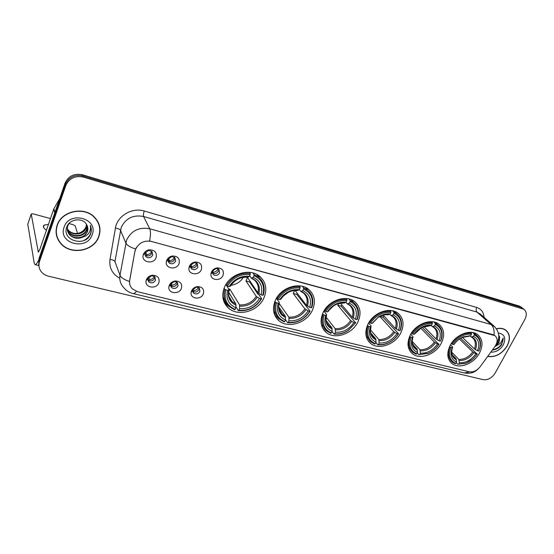 <?xml version="1.0" encoding="UTF-8"?>
<svg xmlns="http://www.w3.org/2000/svg" width="554" height="554" viewBox="0 0 554 554"><rect width="100%" height="100%" fill="white"/><g stroke="black" fill="none" stroke-linecap="round" stroke-linejoin="round"><path stroke-width="0.83" d="M410.209 335.191C406.678 343.016 407.412 349.193 412.425 353.736C420.001 360.239 435.797 354.38 441.303 343.182C445.056 335.184 444.26 328.841 438.913 324.173C431.324 317.989 415.555 323.965 410.209 335.191M275.269 300.51C272.097 308.516 273.198 315.136 278.572 320.378C287.685 329.062 306.902 323.093 312.463 310.067C315.898 301.785 314.686 294.936 308.827 289.513C299.679 281.335 280.601 287.471 275.269 300.51M323.01 312.775C319.693 320.745 320.676 327.234 325.96 332.234C334.519 340.073 352.427 334.11 357.981 321.77C361.54 313.557 360.46 306.874 354.761 301.715C346.174 294.306 328.356 300.413 323.01 312.775M367.904 324.319C364.477 332.22 365.335 338.556 370.488 343.328C378.541 350.447 395.321 344.526 400.854 332.788C404.517 324.672 403.582 318.162 398.049 313.252C389.981 306.501 373.257 312.553 367.904 324.319M450.146 345.461C446.517 353.175 447.133 359.207 451.995 363.535C459.127 369.497 474.058 363.722 479.535 353.009C483.365 345.128 482.7 338.965 477.541 334.512C470.388 328.827 455.471 334.72 450.146 345.461M224.412 287.436C221.406 295.441 222.611 302.186 228.033 307.671C237.742 317.359 258.489 311.417 264.043 297.623C267.333 289.292 265.989 282.284 260.013 276.591C250.263 267.513 229.716 273.634 224.412 287.436M181.393 288.399C179.046 295.06 167.453 293.433 168.928 286.584L169.268 285.372C170.438 282.845 172.467 281.384 175.362 280.982C180.424 281.28 182.432 283.752 181.393 288.399M170.791 284.077L171.456 287.54C174.067 289.181 176.262 288.634 178.035 285.892L177.356 282.401L174.427 281.46L170.791 284.077M203.332 293.876C201.019 300.254 190.022 299.022 191.123 292.45L191.525 290.926C192.723 288.399 194.766 286.951 197.66 286.584C202.515 286.937 204.405 289.368 203.332 293.876M192.896 289.617L192.653 290.525L193.547 293.066C196.074 294.624 198.214 294.063 199.952 291.39L199.288 287.914L196.552 287.027L192.896 289.617M158.866 282.769C156.463 289.749 144.22 287.658 146.138 280.532L146.401 279.659C147.53 277.152 149.545 275.67 152.433 275.22C157.71 275.463 159.857 277.976 158.866 282.769M148.084 278.385L148.763 281.861C151.464 283.593 153.714 283.059 155.529 280.248L154.836 276.744L151.678 275.74L148.084 278.385M179.046 263.649C176.636 270.546 164.753 268.621 166.38 261.53L166.706 260.387C167.793 257.97 169.704 256.502 172.433 255.99C177.862 256.093 180.064 258.649 179.046 263.649M168.271 259.224L169.018 262.866C171.678 264.507 173.887 263.946 175.639 261.183L174.87 257.513L171.685 256.599L168.271 259.224M201.351 269.549C198.99 276.134 187.737 274.659 188.949 267.859L189.343 266.37C190.472 263.933 192.404 262.478 195.153 262.007C200.354 262.194 202.418 264.708 201.351 269.549M190.749 265.193L190.514 266.079L191.476 268.815C194.052 270.366 196.206 269.791 197.923 267.097L197.176 263.448L194.212 262.589L190.749 265.193M223.061 275.29C220.748 281.591 210.07 280.497 210.936 273.981L211.379 272.194C212.535 269.75 214.495 268.302 217.244 267.873C222.237 268.122 224.176 270.594 223.061 275.29M212.632 270.996L212.369 272.062L213.338 274.597C215.838 276.065 217.93 275.483 219.613 272.852L218.892 269.23L216.129 268.42L212.632 270.996M156.117 257.589C153.652 264.84 141.062 262.367 143.202 254.985L143.438 254.238C144.476 251.848 146.346 250.373 149.047 249.806C154.725 249.812 157.08 252.402 156.117 257.589M145.162 253.095L145.931 256.758C148.68 258.489 150.944 257.942 152.738 255.103L151.955 251.419L148.507 250.456L145.162 253.095M177.335 282.381L177.1 284.008C175.334 286.737 173.153 287.284 170.549 285.649L171.456 287.54M199.163 287.81L198.928 289.507C197.266 292.11 195.174 292.699 192.647 291.266M154.905 276.82L154.677 278.364C152.876 281.162 150.626 281.695 147.939 279.964L148.763 281.861M174.912 257.548L174.697 259.383C172.952 262.132 170.75 262.693 168.104 261.052L169.018 262.866M197.113 263.385L196.892 265.29C195.209 267.949 193.09 268.538 190.528 267.042M218.726 269.092L218.505 271.044C216.912 273.593 214.883 274.209 212.404 272.9M152.101 251.564L151.886 253.31C150.106 256.135 147.842 256.675 145.106 254.944L145.931 256.758M135.107 251.142L135.654 249.21C138.909 242.784 144.158 240.187 151.408 241.433L494.916 335.634C497.866 338.321 497.887 341.929 494.971 346.472L480.069 366.824C476.869 370.744 473.261 372.392 469.245 371.782L137.572 291.736L132.226 288.745C130.017 286.37 129.179 283.558 129.705 280.303L134.996 250.879L136.332 247.479M57.09 225.339C54.998 232.064 56.21 238.116 60.746 243.511C70.746 255.643 94.215 251.163 98.868 236.53C101.216 229.398 99.803 222.992 94.623 217.327C84.471 206.04 61.473 210.776 57.09 225.339M56.404 234.875L57.429 237.631M487.652 356.471C495.421 357.531 501.952 354.006 507.242 345.89C510.615 339.062 510.102 333.785 505.698 330.039C503.177 328.321 500.075 327.878 496.391 328.709M136.339 291.369C135.051 293.066 133.93 293.786 132.96 293.537C129.172 292.567 126.056 290.538 123.611 287.45C120.46 283.994 119.255 279.922 119.989 275.227L126.589 240.117C131.346 230.651 139.054 226.863 149.712 228.76C150.757 231.163 150.716 235.221 149.587 240.948L492.949 334.637L494.916 335.634M522.983 308.536L520.753 307.262L82.996 175.943C74.7 174.288 68.848 177.086 65.427 184.337L39.23 260.075L38.946 266.155L39.23 260.075L65.427 184.337C68.848 177.086 74.7 174.288 82.996 175.943L520.753 307.262L522.983 308.536M60.49 242.874L58.495 240.401M494.016 335.052C494.5 330.392 493.503 326.874 491.038 324.499L149.712 228.76L143.583 216.489C133.251 214.585 125.793 218.228 121.215 227.417L114.927 261.571L119.989 275.227C121.056 277.644 124.207 279.728 129.449 281.474L134.996 250.879M524.867 319.416C527.048 314.977 526.702 311.577 523.835 309.222L83.432 177.107C75.109 175.452 69.229 178.263 65.794 185.542L39.493 261.516C38.302 265.276 38.925 268.725 41.363 271.855C43.191 274.029 45.587 275.483 48.551 276.211L483.143 379.649C487.908 380.217 491.897 378.05 495.11 373.14L524.867 319.416M506.058 330.523L505.587 329.962M99.332 226.24L98.667 223.414M521.446 307.304L519.223 306.03L82.567 174.78C74.305 173.132 68.467 175.916 65.06 183.145L38.967 258.642L38.69 264.701M98.46 223.497L97.338 220.797M98.66 236.475C100.98 229.418 99.582 223.082 94.457 217.473C84.416 206.296 61.646 210.984 57.311 225.402C55.234 232.057 56.446 238.054 60.926 243.386C70.829 255.394 94.055 250.955 98.66 236.475M86.175 226.295C84.63 230.395 81.48 232.819 76.708 233.559M86.604 224.599L86.085 227.999C83.917 234.508 73.073 236.274 68.447 230.582L67.297 228.954M86.452 224.37C82.608 217.244 69.506 218.927 66.847 226.863C61.238 240.574 85.101 247.313 90.399 234.508L90.655 233.857C91.666 230.963 91.535 228.137 90.274 225.374C90.918 227.985 90.482 230.485 88.979 232.874C87.643 234.889 85.676 236.253 83.093 236.967L87.366 231.932C88.266 229.266 87.961 226.745 86.452 224.37L85.912 227.486C83.751 233.989 72.92 235.748 68.308 230.062L67.29 228.677M87.13 225.596L86.756 230.069C84.582 236.613 73.675 238.393 69.028 232.68L67.387 230.048M87.013 225.339L86.59 229.55C84.416 236.087 73.523 237.86 68.883 232.154L67.353 229.772M83.093 236.967C78.059 239.273 73.571 238.545 69.61 234.799C67.408 232.119 66.792 229.162 67.754 225.907L68.848 223.657M87.442 226.371L87.269 231.641C85.081 238.206 74.125 239.993 69.465 234.266L67.54 230.845M64.077 227.209C57.72 243.649 87.04 251.128 92.158 234.73C98.917 218.622 69.368 210.333 64.077 227.209M56.065 231.953L56.633 234.841M90.69 226.378C92.296 232.327 90.101 236.987 84.118 240.353M48.468 224.377L44.154 225.104C42.596 226.274 43.351 227.992 46.439 230.27M39.071 259.21C37.367 263.039 36.017 264.847 35.034 264.646L34.216 263.095L27.776 224.211M77.505 233.442L75.261 225.921L73.197 224.716L68.931 223.56M50.469 218.567L33.018 213.844L31.204 214.017L38.323 252.118L39.756 249.66L53.759 209.024L59.818 198.325M505.38 329.983L504.964 329.575M487.749 356.333C495.435 357.372 501.896 353.881 507.125 345.855C510.456 339.103 509.95 333.875 505.594 330.17C503.122 328.487 500.082 328.044 496.474 328.834M503.205 338.051C502.907 344.256 499.293 348.251 492.368 350.024C496.072 349.768 499.189 347.954 501.702 344.595L503.205 338.051L500.47 343.307L495.449 346.298L499.016 342.524L499.75 337.137L498.697 342.233L495.782 345.218M495.449 346.298L494.895 346.575M490.844 352.109C495.885 352.399 500.047 349.976 503.323 344.837C506.19 337.995 504.535 334.055 498.358 333.03M499.75 337.137L498.739 335.336M230.99 285.289C236.316 284.507 240.436 281.861 243.358 277.36M250.089 281.28L249.722 281.965L258.012 294.257L258.981 294.749L261.661 298.717L261.176 298.904C255.83 307.179 248.386 310.988 238.843 310.323L239.57 308.647C248.047 309.174 254.681 305.78 259.48 298.468L256.26 296.397L245.976 280.968L247.499 277.45L257.852 292.768L261.086 294.839C263.088 286.737 260.456 280.885 253.199 277.298L253.954 275.573C262.187 279.576 265.131 286.141 262.776 295.275L263.261 295.095C265.366 287.962 263.877 282.028 258.787 277.284L254.023 274.465L253.954 275.573M228.67 288.953L229.862 289.146L239.577 304.915L239.57 308.647M225.79 289.853L224.792 289.278C222.916 296.099 224.28 301.785 228.892 306.348L234.571 309.755L235.118 309.409C226.759 305.69 223.65 299.174 225.79 289.853L227.556 290.303C225.72 298.558 228.483 304.361 235.845 307.733L235.859 303.987L228.511 291.937M226.697 285.739L228.934 289.382L228.906 289.839L227.556 290.303M259.888 278.316L257.513 274.826M222.847 297.131L225.049 300.746M252.97 272.949L254.023 274.465M238.843 310.323L238.296 310.662C248.296 311.39 256.08 307.408 261.661 298.717M238.296 310.662L235.914 306.743M224.792 289.278L224.121 288.163M262.776 295.275L261.086 294.839M259.48 298.468L261.176 298.904M235.845 307.733L235.118 309.409M253.199 277.298L251.391 278.233L249.667 275.802M225.824 284.659L227.375 286.127C232.846 277.568 240.457 273.718 250.207 274.562L250.283 273.454C240.055 272.526 232.091 276.564 226.378 285.559M250.283 273.454L249.508 272.333M250.207 274.562L249.459 276.294C240.817 275.615 234.044 279.05 229.141 286.584L227.375 286.127M229.141 286.584L230.45 286.155C234.861 279.687 240.644 276.73 247.811 277.284L249.459 276.294M228.601 292.083L229.862 289.146M245.976 280.968L249.722 281.965M283.163 296.155L288.495 292.228M297.325 293.391L296.778 294.416L310.115 311.119L309.707 311.313C304.409 319.305 297.249 323.01 288.239 322.428L288.98 320.808C296.979 321.272 303.363 317.968 308.121 310.912L304.901 308.876L293.246 293.481L294.645 290.511M279.098 303.384L288.856 317.158L288.98 320.808M276.494 302.823L275.511 302.262C273.475 309.09 274.742 314.693 279.327 319.056L284.154 321.888L284.735 321.569C276.938 318.038 274.195 311.791 276.494 302.823L278.156 303.246C276.176 311.182 278.614 316.75 285.476 319.949L285.365 316.292L278.71 306.812M276.404 298.294L279.244 302.29L279.271 302.768L278.156 303.246M308.01 290.525L305.94 287.651M273.69 311.487L275.83 314.312M311.736 307.622C313.986 300.524 312.615 294.714 307.615 290.192L303.599 287.851L303.55 288.932C311.23 292.727 313.82 299.022 311.334 307.816L311.736 307.622M302.401 286.342L303.599 287.851M288.239 322.428L287.651 322.747C297.089 323.384 304.582 319.506 310.115 311.119M287.651 322.747L285.49 319.644M275.511 302.262L274.895 301.383M311.334 307.816L309.741 307.408C311.867 299.603 309.554 294.001 302.796 290.594L303.55 288.932M308.121 310.912L309.707 311.313M285.476 319.949L284.735 321.569M302.796 290.594L300.843 291.452L299.319 289.562M295.095 290.483L306.514 305.372L309.741 307.408M284.451 316.95L283.149 315.081M276.612 297.955L278.108 299.236C283.53 290.982 290.843 287.235 300.039 287.99L300.081 286.903C290.441 286.079 282.789 289.998 277.125 298.675M300.081 286.903L299.236 285.829M300.039 287.99L299.278 289.652C291.127 289.056 284.618 292.394 279.763 299.666L278.108 299.236M279.763 299.666L280.836 299.222C285.248 292.948 290.808 290.067 297.526 290.573L299.278 289.652M293.246 293.481L296.778 294.416M341.797 304.887L341.105 306.147L355.668 322.781L348.314 330.281C343.875 333.148 339.325 334.318 334.664 333.799L335.412 332.241C342.988 332.642 349.131 329.429 353.84 322.601L350.627 320.607L337.774 305.261L338.729 303.502M326.05 317.11L335.184 328.674L335.412 332.241M324.104 314.997L323.134 314.45C320.953 321.258 322.116 326.749 326.631 330.918L330.752 333.293L331.368 332.996C324.083 329.637 321.659 323.64 324.104 314.997L325.662 315.399C323.557 323.044 325.71 328.39 332.116 331.43L331.894 327.857L326.008 320.351M323.875 311.113L326.5 314.416L326.569 314.914L325.662 315.399M353.244 302.02L351.596 299.839M321.41 324.575L323.411 326.777M357.309 319.409C359.691 312.359 358.445 306.681 353.563 302.38L350.149 300.427L350.128 301.48C357.295 305.081 359.581 311.126 356.97 319.61L357.309 319.409M348.84 298.925L350.149 300.427M334.664 333.799L334.041 334.097C338.916 334.658 343.681 333.439 348.321 330.447L355.668 322.781M334.041 334.097L332.061 331.548M323.134 314.45L322.58 313.751M356.97 319.61L355.474 319.222C357.711 311.701 355.675 306.32 349.366 303.08L350.128 301.48M353.84 322.601L355.336 322.982M332.116 331.43L331.368 332.996M349.366 303.08L347.289 303.862L345.883 302.29M340.329 303.149L352.254 317.227L355.474 319.222M324.291 310.406L325.731 311.535C331.105 303.564 338.134 299.922 346.825 300.593L346.846 299.534C337.732 298.793 330.371 302.616 324.755 310.995M346.846 299.534L345.952 298.509M346.825 300.593L346.063 302.193C338.356 301.674 332.095 304.922 327.289 311.937L325.731 311.535M327.289 311.937L333.577 305.891C335.156 304.236 338.709 303.287 344.221 303.045L346.063 302.193M337.774 305.261L341.105 306.147M383.749 315.787L382.952 317.22L398.582 333.764L398.305 333.979C396.02 337.587 392.966 340.398 389.15 342.393C385.515 344.214 381.928 344.92 378.382 344.512L379.137 343.002C386.311 343.348 392.232 340.218 396.899 333.612L393.693 331.652L379.892 316.473M370.363 329.734L378.811 339.519L379.137 343.002M368.881 326.451L367.925 325.918C365.619 332.677 366.672 338.044 371.09 342.019L374.629 344.027L375.28 343.75C368.458 340.558 366.326 334.789 368.881 326.451L370.349 326.825C368.14 334.207 370.03 339.346 376.027 342.24L375.709 338.743L370.571 332.76M368.562 323.072L370.958 325.821L371.083 326.341L370.349 326.825M395.75 312.733L394.677 311.403M366.256 336.59L367.704 338.002M400.002 330.599L400.3 330.309C402.71 323.411 401.56 317.941 396.858 313.896L393.949 312.255L393.956 313.287C400.625 316.687 402.64 322.456 400.002 330.599L400.3 330.309M392.551 310.78L393.949 312.255M378.382 344.512L377.731 344.789C381.443 345.232 385.203 344.498 389.012 342.587C393.008 340.495 396.2 337.552 398.582 333.764M377.731 344.789L375.854 342.587M367.925 325.918L367.434 325.35M399.953 330.71L398.548 330.35C400.874 323.086 399.088 317.913 393.188 314.831L393.956 313.287M396.899 333.612L398.305 333.979M376.027 342.24L375.28 343.75M393.188 314.831L391.006 315.538L389.684 314.18M383.202 315.191L395.334 328.39L398.548 330.35M370.252 331.167C370.536 333.778 371.616 335.869 373.507 337.428L371.152 334.471C370.314 334.034 370.287 331.327 371.083 326.341L371.062 326.354C369.199 332.781 370.861 337.296 376.041 339.893M369.144 322.103L370.522 323.107C375.847 315.406 382.62 311.854 390.847 312.449L390.84 311.417C382.218 310.759 375.12 314.478 369.566 322.573M390.84 311.417L389.919 310.441M390.847 312.449L390.078 314C386.249 313.55 382.433 314.492 378.617 316.833L371.99 323.488L370.522 323.107M388.555 314.707C385.189 314.36 381.838 315.212 378.507 317.262C381.914 315.247 385.134 314.423 388.16 314.79L390.078 314M371.99 323.488L372.787 322.892M379.982 316.431L382.952 317.22M422.965 326.936L422.515 327.684L438.851 344.346C436.247 348.327 432.799 351.271 428.512 353.175L419.62 354.615L420.375 353.161C427.196 353.452 432.909 350.398 437.521 344.006L434.336 342.081L420.708 328.093M412.204 341.396L419.967 349.747L420.375 353.161M411.082 337.241L410.14 336.721C407.716 343.418 408.658 348.66 412.965 352.448L416.019 354.158L416.691 353.902C410.292 350.848 408.423 345.294 411.082 337.241L412.467 337.594L412.231 338.238C410.285 345.08 412.024 349.816 417.446 352.434L417.044 349.02L412.591 344.207M410.708 334.27L412.875 336.576L413.049 337.109L412.467 337.594M435.95 323.051L435.382 322.373M408.478 347.697L409.337 348.459M441.268 338.993L440.721 340.973L441.545 338.619C443.02 332.684 441.746 328.079 437.729 324.796L435.243 323.404L435.271 324.415C440.866 327.172 442.868 332.033 441.268 338.993L441.545 338.619M433.768 321.957L435.243 323.404M419.62 354.615L428.27 353.383C432.757 351.388 436.358 348.307 439.073 344.124M418.949 354.872L417.183 352.946M410.14 336.721L409.704 336.257M440.506 341.188L439.17 340.842C441.586 333.827 440.021 328.847 434.495 325.911L435.271 324.415M437.521 344.006L438.851 344.346M417.446 352.434L416.691 353.902M434.495 325.911L432.224 326.555L430.984 325.364M423.852 326.597L435.984 338.923L439.17 340.842M411.414 333.099L412.73 334.014C417.993 326.555 424.53 323.093 432.335 323.626L432.307 322.615C424.129 322.026 417.287 325.655 411.788 333.494M432.307 322.615L431.372 321.687M432.335 323.626L431.559 325.122C428.561 324.762 425.479 325.364 422.314 326.936C418.928 328.695 416.199 331.174 414.115 334.374L412.73 334.014M429.98 325.787L421.899 327.428C423.464 326.382 426.026 325.856 429.579 325.856L431.559 325.122M414.115 334.374L414.745 333.813M421.781 327.49L422.515 327.684M460.658 338.252L477.167 354.144C474.335 358.355 470.637 361.353 466.087 363.133L458.587 364.165L459.342 362.752C465.824 363.002 471.35 360.024 475.907 353.826L472.742 351.935L459.411 339.034M451.745 352.226L458.857 359.408L459.342 362.752M450.914 347.434L449.986 346.922C447.466 353.535 448.297 358.646 452.479 362.261L455.118 363.729L455.81 363.486C449.806 360.571 448.172 355.218 450.914 347.434L452.223 347.767L451.468 350.045C450.284 355.903 451.988 359.913 456.572 362.067L456.094 358.722L452.251 354.823M450.506 344.789L452.452 346.728L452.223 347.767M479.999 347.386L478.988 350.862L480.242 346.949C481.149 341.797 479.854 337.857 476.364 335.122L474.231 333.937L474.272 334.921C479.058 337.227 480.969 341.382 479.999 347.386L480.242 346.949M472.707 332.518L474.231 333.937M458.587 364.165L465.769 363.341L472.486 359.38M475.332 356.589L477.333 353.923M457.888 364.407L456.233 362.704M449.986 346.922L449.606 346.541M478.822 351.084L477.562 350.758C480.041 343.972 478.684 339.173 473.497 336.368L474.272 334.921M475.907 353.826L477.167 354.144M456.572 362.067L455.81 363.486M473.497 336.368L471.142 336.95L469.986 335.904M462.403 337.386L474.39 348.875L477.562 350.758M451.316 343.473L452.576 344.304C457.777 337.081 464.086 333.702 471.502 334.173L471.454 333.189C463.684 332.663 457.078 336.202 451.642 343.792M471.454 333.189L470.512 332.303M471.502 334.173L470.727 335.62L463.012 336.894C459.266 338.57 456.226 341.153 453.878 344.643L452.576 344.304M469.099 336.243L462.375 337.4L470.727 335.62M453.878 344.643L454.356 344.117M145.647 252.208L146.768 254.653C149.116 254.515 150.764 253.427 151.706 251.391L151.761 251.246M146.768 254.653L146.616 255.816M168.52 258.711L169.517 260.671C171.816 260.532 173.437 259.459 174.378 257.451L174.475 257.195M169.517 260.671L169.386 261.82M190.825 265.02L191.663 266.536C193.907 266.391 195.507 265.331 196.455 263.358L196.58 263.018M191.663 266.536L191.546 267.658M212.57 271.148L213.228 272.243C215.423 272.097 216.995 271.051 217.951 269.099L218.089 268.711M213.228 272.243L213.124 273.33M148.666 277.374L149.622 279.548L149.455 280.85M149.622 279.548C151.886 279.403 153.5 278.357 154.448 276.418M171.144 283.406L171.989 285.144C174.247 284.985 175.84 283.932 176.774 281.972L176.774 281.958M171.989 285.144L171.837 286.425M193.062 289.271L193.762 290.601C195.971 290.435 197.549 289.389 198.484 287.464L198.512 287.381M193.762 290.601L193.637 291.847M476.724 307.463C475.865 309.381 475.941 310.919 476.952 312.075L143.583 216.489C143.195 215.298 143.431 213.477 144.275 211.026L476.724 307.463C481.267 308.98 483.697 312.248 484.023 317.29M480.657 314.326L476.952 312.075L491.038 324.499L494.944 326.936M135.55 249.009C130.176 247.271 126.921 245.256 125.8 242.971L120.46 230.194C119.782 229.169 118.106 228.47 115.44 228.103C117.157 215.984 132.177 207.127 144.275 211.026M469.626 371.859L464.342 372.946L133.092 293.565M119.761 278.24C112.261 274.064 109.006 267.797 109.997 259.438L115.44 228.103M522.297 308.502L519.223 306.03M83.432 177.107L82.567 174.78M65.794 185.542L65.06 183.145M39.493 261.516L38.967 258.642M109.997 259.438C112.628 259.778 114.269 260.484 114.927 261.571M128.798 188.679L473.781 292.367M473.033 292.145L472.32 291.813M38.697 251.897L38.122 251.751M54.749 212.971L53.759 209.024M31.204 214.017L27.707 224.418M53.911 208.692L54.888 212.577M239.577 304.915C246.634 305.268 252.195 302.429 256.26 296.397M228.449 293.696C228.657 296.889 229.896 299.555 232.168 301.681L235.859 303.987M258.836 293.565C260.498 286.487 258.185 281.363 251.897 278.17M239.757 306.12C247.167 306.521 252.991 303.544 257.243 297.193M228.774 289.901C227.251 297.082 229.675 302.186 236.032 305.199M257.852 292.768C259.175 287.664 258.026 283.426 254.411 280.054L251.474 278.274M248.157 277.173C240.623 276.661 234.688 279.673 230.36 286.189M288.856 317.158C295.524 317.463 300.87 314.7 304.901 308.876M278.87 308.419L282.27 314.388L285.365 316.292M307.518 306.161C309.298 299.347 307.255 294.43 301.404 291.404M289.098 318.349C296.092 318.688 301.695 315.794 305.905 309.658M279.188 302.816C277.533 309.728 279.666 314.617 285.601 317.484M306.514 305.372C307.948 300.282 306.881 296.134 303.315 292.914L300.933 291.487M297.893 290.469C290.781 290.026 285.081 292.948 280.795 299.243M335.184 328.674C341.499 328.924 346.645 326.237 350.627 320.607M325.821 318.502C325.87 321.729 327.026 324.319 329.284 326.278L331.894 327.857M353.286 318.003C355.156 311.438 353.362 306.715 347.905 303.841M335.475 329.838C342.095 330.129 347.49 327.31 351.651 321.382M326.528 314.942C324.755 321.604 326.645 326.299 332.178 329.021M352.254 317.227C353.791 312.172 352.815 308.107 349.325 305.039L347.386 303.904M344.602 302.955C337.871 302.574 332.386 305.42 328.148 311.5M378.811 339.519C384.795 339.727 389.76 337.109 393.693 331.652M371.471 335.052L373.507 337.428L375.709 338.743M396.38 329.152C398.34 322.816 396.768 318.28 391.657 315.538M379.144 340.662C385.425 340.904 390.625 338.155 394.739 332.421M395.334 328.39C396.962 323.384 396.075 319.423 392.675 316.5L391.11 315.586M378.617 316.833L372.704 323.024M419.967 349.747C425.652 349.913 430.444 347.365 434.336 342.081M412.557 337.518L412.418 338.03M412.19 342.829L415.168 347.912L417.044 349.02M437.044 339.678C439.073 333.55 437.695 329.18 432.916 326.569M420.334 350.869C426.303 351.07 431.324 348.39 435.389 342.836M413.049 337.109L412.903 337.504C411.172 343.542 412.675 347.753 417.411 350.142M435.984 338.923C437.688 333.979 436.891 330.115 433.595 327.331L432.328 326.597M422.314 326.936L414.69 333.896M458.857 359.408C464.273 359.546 468.899 357.053 472.742 351.935M451.773 348.978L451.635 349.796M452.715 355.813L456.094 358.722M475.464 349.616C477.555 343.695 476.357 339.484 471.869 336.984M459.259 360.516C464.938 360.675 469.785 358.064 473.809 352.676M452.68 347.268L452.078 349.138C451.025 354.297 452.493 357.856 456.496 359.83M474.39 348.875C476.17 343.999 475.464 340.239 472.271 337.587L471.246 336.998M463.012 336.894L462.375 337.4C459.1 338.861 456.42 341.112 454.335 344.152M409.953 351.007L412.425 353.736M274.424 314.291L278.572 320.378M322.442 327.636L325.96 332.234M367.537 339.803L370.488 343.328M449.917 361.388L451.995 363.535M223.248 299.513L228.033 307.671M170.584 284.804L168.928 286.584M192.653 290.525L191.123 292.45M147.925 278.904L146.138 280.532M168.07 259.909L166.38 261.53M190.514 266.079L188.949 267.859M212.369 272.062L210.936 273.981M145.023 253.545L143.202 254.985M192.667 291.404L193.547 293.066M190.534 267.104L191.476 268.815M212.445 273.094L213.338 274.597M148.507 250.456L149.047 249.806M216.129 268.42L217.244 267.873M194.212 262.589L195.153 262.007M171.685 256.599L172.433 255.99M151.678 275.74L152.433 275.22M196.552 287.027L197.66 286.584M174.427 281.46L175.362 280.982M480.768 314.423L493.572 325.69C499.112 331.147 500.22 337.067 496.883 343.452L496.031 344.761M478.234 368.853C474.626 372.6 470 373.957 464.342 372.946M523.835 309.222L520.753 306.75M126.305 187.931L128.459 188.429M94.284 216.995L94.457 217.473M68.308 230.062L68.447 230.582M68.883 232.154L69.028 232.68M69.465 234.266L69.61 234.799M43.468 227.098L44.154 225.104M38.815 265.56L35.117 264.667M504.805 329.485L505.594 330.17M228.83 296.155L232.168 301.681C229.356 300.136 228.269 296.189 228.906 289.839M256.779 274.424L258.787 277.284M279.396 310.275L282.27 314.388C280.705 313.204 277.609 309.831 279.271 302.768M305.379 287.381L307.615 290.192M326.86 323.176L329.284 326.278L326.673 322.823C325.891 322.206 325.856 319.568 326.569 314.914M351.167 299.659L353.563 302.38M394.379 311.293L396.858 313.896M413.402 346.001L415.168 347.912C412.176 345.329 411.421 341.86 412.903 337.504L412.231 338.238M435.202 322.317L437.729 324.796M453.013 356.284L454.495 357.794L452.376 355.128C451.642 352.372 451.545 350.37 452.078 349.138L451.468 350.045M473.836 332.774L476.364 335.122"/></g></svg>
